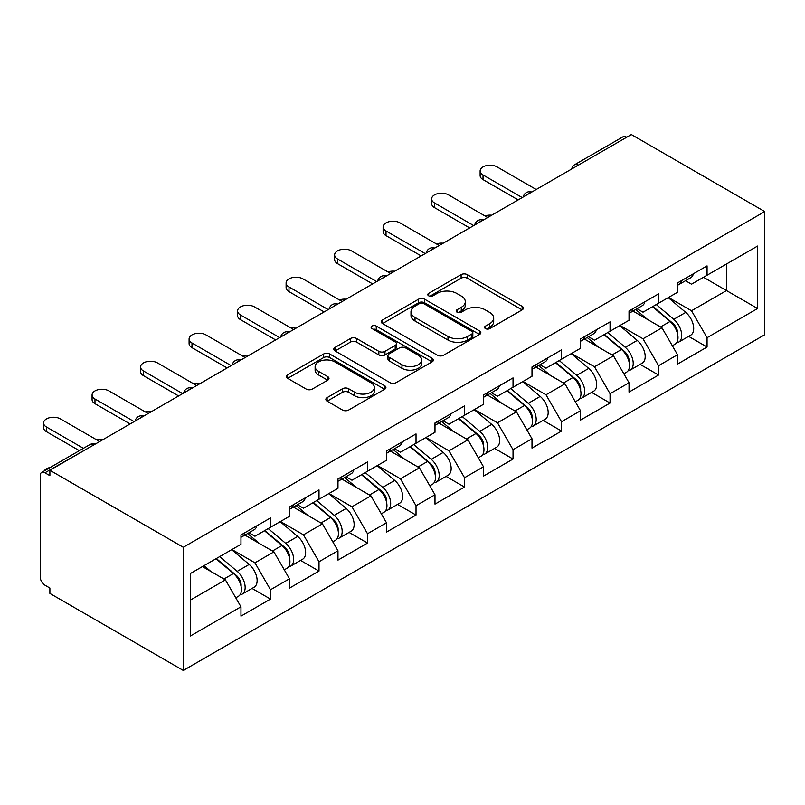 <?xml version="1.0" encoding="UTF-8"?>
<svg xmlns="http://www.w3.org/2000/svg" width="805" height="805" viewBox="0 0 805 805"><rect width="100%" height="100%" fill="white"/><g stroke="black" fill="none" stroke-linecap="round" stroke-linejoin="round"><path stroke-width="1.21" d="M485.455 328.591A3.019 1.741 0 0 0 489.732 328.591L522.153 309.865A4.317 2.496 0 0 0 523.421 308.104A4.317 2.496 0 0 0 522.153 306.343L467.222 274.626A4.317 2.496 0 0 0 461.114 274.626L428.683 293.342A3.019 1.741 0 0 0 427.797 294.58A3.019 1.741 0 0 0 428.683 295.817A3.019 1.741 0 0 0 432.959 295.817L437.155 293.392A13.816 7.97 0 0 1 456.687 293.392L461.265 296.029A13.816 7.97 0 0 1 465.31 301.674A13.816 7.97 0 0 1 461.265 307.309L457.069 309.734A3.019 1.741 0 0 0 456.183 310.972A3.019 1.741 0 0 0 457.069 312.199A3.019 1.741 0 0 0 461.346 312.199L465.542 309.774A13.816 7.97 0 0 1 485.073 309.774L489.651 312.421A13.816 7.97 0 0 1 493.696 318.055A13.816 7.97 0 0 1 489.651 323.701L485.455 326.126A3.019 1.741 0 0 0 484.57 327.353A3.019 1.741 0 0 0 485.455 328.591L485.455 326.126M327.122 397.62A4.317 2.496 0 0 0 325.864 399.381A4.317 2.496 0 0 0 327.122 401.142L342.538 410.047A4.317 2.496 0 0 0 348.646 410.047L384.659 389.248A4.317 2.496 0 0 0 385.917 387.487A4.317 2.496 0 0 0 384.659 385.726L329.718 354.009A4.317 2.496 0 0 0 323.62 354.009L287.596 374.798A4.317 2.496 0 0 0 286.339 376.559A4.317 2.496 0 0 0 287.596 378.32L306.222 389.077A4.317 2.496 0 0 0 312.32 389.077L327.736 380.171A4.317 2.496 0 0 0 329.004 378.41A4.317 2.496 0 0 0 327.736 376.649L318.498 371.316A11.542 6.661 0 0 1 315.117 366.607A11.542 6.661 0 0 1 322.252 360.449A11.542 6.661 0 0 1 334.83 361.888L370.994 382.778A11.542 6.661 0 0 1 374.385 387.487A11.542 6.661 0 0 1 367.251 393.645A11.542 6.661 0 0 1 354.673 392.196L348.646 388.724A4.317 2.496 0 0 0 342.538 388.724L327.122 397.62L327.122 401.142M49.89 470.271L631.351 134.566L764.75 211.574L183.288 547.279L49.89 470.271L49.89 475.654L44.919 472.787A6.601 3.804 -120 0 0 41.619 472.454A6.601 3.804 -120 0 0 40.25 475.473L40.25 577.084A6.601 3.804 -120 0 0 44.919 585.165L49.89 588.032L49.89 593.426L183.288 670.434L183.288 547.279M437.457 355.236A4.317 2.496 0 0 0 443.565 355.236L479.579 334.447A4.317 2.496 0 0 0 480.847 332.686A4.317 2.496 0 0 0 479.579 330.925L424.638 299.208A4.317 2.496 0 0 0 418.54 299.208L382.526 319.998A4.317 2.496 0 0 0 381.258 321.759A4.317 2.496 0 0 0 382.526 323.519L437.457 355.236M373.198 329.245A3.019 1.741 0 0 1 376.267 329.668L376.267 326.075L432.114 358.326A4.317 2.496 0 0 1 433.382 360.087A4.317 2.496 0 0 1 432.114 361.848L396.1 382.637A4.317 2.496 0 0 1 390.002 382.637L335.061 350.92L335.061 347.398A4.317 2.496 0 0 0 333.793 349.159A4.317 2.496 0 0 0 335.061 350.92M335.061 347.398L350.477 338.502A4.317 2.496 0 0 1 356.575 338.502L378.863 351.362A4.317 2.496 0 0 0 384.961 351.362L395.185 345.456A4.317 2.496 0 0 0 396.452 343.695A4.317 2.496 0 0 0 395.185 341.934L371.991 328.541A3.019 1.741 0 0 1 371.105 327.313A3.019 1.741 0 0 1 372.967 325.703A3.019 1.741 0 0 1 376.267 326.075M183.288 670.434L764.75 334.729L764.75 211.574M252.056 588.425L270.5 599.081L270.5 589.743L254.954 562.816L231.951 549.533M270.5 599.081L240.967 616.127L240.967 606.799L190.433 635.97L190.433 573.492L240.967 544.321L240.967 534.983L270.5 517.937L270.5 527.265L289.468 516.317L289.468 506.979L319.011 489.923L319.011 499.261L337.979 488.313L337.979 478.975L367.523 461.919L367.523 471.257L386.491 460.309L386.491 450.971L416.024 433.915L416.024 443.253L434.992 432.305L434.992 422.967L464.535 405.911L464.535 415.249L483.503 404.291L483.503 394.963L513.037 377.907L513.037 387.235L532.004 376.287L532.004 366.949L561.548 349.903L561.548 359.231L580.516 348.283L580.516 338.945L610.059 321.889L610.059 331.227L629.027 320.279L629.027 310.941L658.56 293.885L658.56 303.223L677.528 292.275L677.528 282.937L707.072 265.881L707.072 275.219L757.596 246.048L757.596 308.516L707.072 337.698L691.525 310.76L668.512 297.478M688.617 336.379L707.072 347.025L707.072 337.698M707.072 347.025L677.528 364.081L677.528 354.743L658.56 365.701L643.014 338.774L620.001 325.482M640.116 364.383L658.56 375.029L658.56 365.701M658.56 375.029L629.027 392.085L629.027 382.757L610.059 393.705L594.513 366.778L571.5 353.486M591.605 392.387L610.059 403.043L610.059 393.705M610.059 403.043L580.516 420.089L580.516 410.761L561.548 421.709L546.001 394.782L522.988 381.5M543.103 420.391L561.548 431.047L561.548 421.709M561.548 431.047L532.004 448.103L532.004 438.765L513.037 449.713L497.49 422.786L474.487 409.504M494.592 448.395L513.037 459.051L513.037 449.713M513.037 459.051L483.503 476.107L483.503 466.769L464.535 477.717L448.989 450.79L425.976 437.507M446.081 476.409L464.535 487.055L464.535 477.717M464.535 487.055L434.992 504.111L434.992 494.773L416.024 505.721L400.477 478.794L377.465 465.511M397.579 504.413L416.024 515.059L416.024 505.721M416.024 515.059L386.491 532.115L386.491 522.777L367.523 533.735L351.976 506.798L328.963 493.515M349.068 532.417L367.523 543.063L367.523 533.735M367.523 543.063L337.979 560.119L337.979 550.781L319.011 561.739L303.465 534.812L280.452 521.519M300.567 560.421L319.011 571.067L319.011 561.739M319.011 571.067L289.468 588.123L289.468 578.795L270.5 589.743M248.946 532.769L254.954 536.241L270.5 527.265M254.954 562.816L273.921 551.858L244.901 535.104M289.468 578.795L273.921 551.858M297.458 504.765L303.465 508.237L319.011 499.261M303.465 534.812L322.433 523.854L293.412 507.1M337.979 550.781L322.433 523.854M345.959 476.761L351.976 480.233L367.523 471.257M351.976 506.798L370.944 495.85L341.914 479.096M386.491 522.777L370.944 495.85M394.47 448.757L400.477 452.229L416.024 443.253M400.477 478.794L419.445 467.846L390.425 451.092M434.992 494.773L419.445 467.846M442.971 420.753L448.989 424.225L464.535 415.249M448.989 450.79L467.957 439.842L438.936 423.088M483.503 466.769L467.957 439.842M491.483 392.749L497.49 396.221L513.037 387.235M497.49 422.786L516.458 411.838L487.438 395.084M532.004 438.765L516.458 411.838M539.994 364.746L546.001 368.207L561.548 359.231M546.001 394.782L564.969 383.834L535.949 367.07M580.516 410.761L564.969 383.834M588.495 336.732L594.513 340.203L610.059 331.227M594.513 366.778L613.48 355.82L584.45 339.066M629.027 382.757L613.48 355.82M637.007 308.728L643.014 312.199L658.56 303.223M643.014 338.774L661.982 327.816L632.961 311.062M677.528 354.743L661.982 327.816M626.692 137.253L578.493 165.085M576.511 166.222A6.601 3.804 120 0 1 578.181 164.904A6.601 3.804 60 0 0 574.881 164.572L623.08 136.749A6.601 3.804 60 0 1 626.381 137.071M685.508 280.724L691.525 284.195L707.072 275.219M691.525 310.76L726.502 290.565L726.502 264L757.596 246.048M703.49 277.282L757.596 308.516M190.433 600.067L225.42 579.872L202.407 566.579M240.967 606.799L225.42 579.872M486.663 329.014L489.651 327.293A13.816 7.97 0 0 0 493.696 321.648L493.696 318.055M465.31 301.674L465.31 305.266A13.816 7.97 0 0 1 461.265 310.901L458.276 312.632M522.103 309.895L467.222 278.218A4.317 2.496 0 0 0 461.114 278.218L429.89 296.24M479.518 334.478L424.638 302.791A4.317 2.496 0 0 0 418.54 302.791L382.576 323.56M471.951 333.914A3.019 1.741 0 0 0 472.837 332.686A3.019 1.741 0 0 0 471.951 331.449L423.722 303.606A3.019 1.741 0 0 0 419.455 303.606L415.028 306.162A13.816 7.97 0 0 0 410.983 311.807A13.816 7.97 0 0 0 415.028 317.442L447.993 336.47A13.816 7.97 0 0 0 467.524 336.47L471.951 333.914L471.951 337.506A3.019 1.741 0 0 0 472.837 336.279L472.837 332.686M410.983 311.807L410.983 315.399A13.816 7.97 0 0 0 415.028 321.034L415.028 317.442M471.951 337.506L467.524 340.062A13.816 7.97 0 0 1 447.993 340.062L415.028 321.034M335.122 350.96L350.477 342.095L350.477 338.502M396.452 343.695L396.452 347.287A4.317 2.496 0 0 1 395.185 349.048L384.961 354.955A4.317 2.496 0 0 1 378.863 354.955L356.575 342.095A4.317 2.496 0 0 0 350.477 342.095M376.267 329.668L432.064 361.878M401.977 364.715A11.542 6.661 0 0 0 414.565 366.154A11.542 6.661 0 0 0 421.689 359.996A11.542 6.661 0 0 0 418.308 355.287L405.569 347.931A4.317 2.496 0 0 0 399.461 347.931L389.238 353.828A4.317 2.496 0 0 0 387.97 355.589A4.317 2.496 0 0 0 389.238 357.36L401.977 364.715L401.977 368.298A11.542 6.661 0 0 0 414.565 369.747A11.542 6.661 0 0 0 421.689 363.588L421.689 359.996M387.97 355.589L387.97 359.181A4.317 2.496 0 0 0 389.238 360.942L389.238 357.36M401.977 368.298L389.238 360.942M374.385 387.487L374.385 391.079A11.542 6.661 0 0 1 367.251 397.237A11.542 6.661 0 0 1 354.673 395.788L348.646 392.307A4.317 2.496 0 0 0 342.538 392.307L327.182 401.182M315.117 366.607L315.117 370.199A11.542 6.661 0 0 0 318.498 374.909L318.498 371.316M327.675 380.212L318.498 374.909M384.599 389.278L329.718 357.601A4.317 2.496 0 0 0 323.62 357.601L287.657 378.36M491.694 215.197A9.891 5.716 0 0 0 484.962 215.921M673.825 324.244L671.652 322.986M676.613 342.749A14.51 8.382 -120 0 0 678.726 342.095A14.51 8.382 -120 0 0 681.332 331.952A14.51 8.382 -120 0 0 673.775 319.313L656.276 304.542M678.726 342.095L690.69 335.182A14.51 8.382 -120 0 0 693.306 325.039A14.51 8.382 -120 0 0 685.749 312.4L668.241 297.639M652.905 306.494L672.869 323.338A8.795 5.082 60 0 1 677.609 334.166M672.346 345.768L674.993 344.248A14.51 8.382 -120 0 0 677.599 334.105A14.51 8.382 -120 0 0 670.042 321.467L652.543 306.705M647.492 319.454L635.688 309.492M536.211 189.497L497.027 166.877A9.891 5.716 0 0 0 486.24 165.639A9.891 5.716 0 0 0 480.132 170.912A9.891 5.716 0 0 0 483.03 174.957L483.03 179.626A9.891 5.716 180 0 1 480.132 175.581L480.132 170.912M677.689 282.847A14.51 8.382 60 0 1 677.528 283.42M518.168 199.912L483.03 179.626M681.422 280.693A14.51 8.382 60 0 1 678.726 284.648A14.51 8.382 60 0 1 677.528 285.141M693.397 273.781A14.51 8.382 60 0 1 690.69 277.735L678.726 284.648M522.214 197.577L483.03 174.957M443.193 243.201A9.891 5.716 0 0 0 436.451 243.925M625.324 352.248L623.151 351M628.101 370.753A14.51 8.382 -120 0 0 630.214 370.099A14.51 8.382 -120 0 0 632.821 359.956A14.51 8.382 -120 0 0 625.264 347.317L607.765 332.556M630.214 370.099L642.189 363.186A14.51 8.382 -120 0 0 644.795 353.043A14.51 8.382 -120 0 0 637.238 340.404L619.739 325.643M604.394 334.498L624.358 351.342A8.795 5.082 60 0 1 629.108 362.18M623.845 373.782L626.481 372.252A14.51 8.382 -120 0 0 629.087 362.109A14.51 8.382 -120 0 0 621.53 349.471L604.032 334.709M598.99 347.458L587.177 337.496M394.681 271.204A9.891 5.716 0 0 0 387.94 271.929M576.813 380.262L574.639 379.004M579.6 398.757A14.51 8.382 -120 0 0 581.703 398.103A14.51 8.382 -120 0 0 584.319 387.96A14.51 8.382 -120 0 0 576.762 375.321L559.254 360.56M581.703 398.103L593.677 391.19A14.51 8.382 -120 0 0 596.284 381.047A14.51 8.382 -120 0 0 588.727 368.408L571.228 353.647M555.883 362.502L575.847 379.346A8.795 5.082 60 0 1 580.596 390.184M575.334 401.786L577.98 400.256A14.51 8.382 -120 0 0 580.586 390.113A14.51 8.382 -120 0 0 573.029 377.475L555.531 362.713M550.479 375.462L538.676 365.5M346.17 299.208A9.891 5.716 0 0 0 339.438 299.933M528.311 408.266L526.128 407.008M531.089 426.761A14.51 8.382 -120 0 0 533.202 426.107A14.51 8.382 -120 0 0 535.808 415.964A14.51 8.382 -120 0 0 528.251 403.325L510.752 388.563M533.202 426.107L545.176 419.194A14.51 8.382 -120 0 0 547.782 409.061A14.51 8.382 -120 0 0 540.225 396.412L522.727 381.651M507.381 390.506L527.345 407.35A8.795 5.082 60 0 1 532.095 418.187M526.822 429.79L529.469 428.26A14.51 8.382 -120 0 0 532.075 418.127A14.51 8.382 -120 0 0 524.518 405.478L507.019 390.717M501.978 403.466L490.165 393.504M297.669 327.212A9.891 5.716 0 0 0 290.927 327.937M479.8 436.27L477.627 435.012M482.587 454.765A14.51 8.382 -120 0 0 484.691 454.111A14.51 8.382 -120 0 0 487.297 443.978A14.51 8.382 -120 0 0 479.74 431.329L462.241 416.567M484.691 454.111L496.665 447.198A14.51 8.382 -120 0 0 499.271 437.065A14.51 8.382 -120 0 0 491.714 424.416L474.215 409.654M458.87 418.509L478.834 435.354A8.795 5.082 60 0 1 483.584 446.191M478.321 457.793L480.957 456.264A14.51 8.382 -120 0 0 483.574 446.131A14.51 8.382 -120 0 0 476.017 433.482L458.508 418.721M453.467 431.48L441.653 421.508M249.158 355.216A9.891 5.716 0 0 0 242.426 355.951M431.289 464.274L429.115 463.016M434.076 482.779A14.51 8.382 -120 0 0 436.189 482.115A14.51 8.382 -120 0 0 438.795 471.982A14.51 8.382 -120 0 0 431.239 459.333L413.74 444.571M436.189 482.115L448.154 475.212A14.51 8.382 -120 0 0 450.77 465.069A14.51 8.382 -120 0 0 443.203 452.43L425.704 437.658M410.369 446.523L430.333 463.358A8.795 5.082 60 0 1 435.072 474.195M429.81 485.797L432.456 484.278A14.51 8.382 -120 0 0 435.062 474.135A14.51 8.382 -120 0 0 427.505 461.496L410.007 446.725M404.955 459.484L393.152 449.522M487.699 217.501L448.516 194.88A9.891 5.716 0 0 0 437.739 193.643A9.891 5.716 0 0 0 431.631 198.926A9.891 5.716 0 0 0 434.529 202.961L434.529 207.63A9.891 5.716 180 0 1 431.631 203.585L431.631 198.926M629.188 310.851A14.51 8.382 60 0 1 629.027 311.424M469.667 227.916L434.529 207.63M632.921 308.697A14.51 8.382 60 0 1 630.214 312.652A14.51 8.382 60 0 1 629.027 313.145M644.886 301.784A14.51 8.382 60 0 1 642.189 305.739L630.214 312.652M473.702 225.581L434.529 202.961M439.188 245.505L400.015 222.884A9.891 5.716 0 0 0 389.228 221.647A9.891 5.716 0 0 0 383.12 226.93A9.891 5.716 0 0 0 386.018 230.965L386.018 235.634A9.891 5.716 180 0 1 383.12 231.599L383.12 226.93M580.677 338.855A14.51 8.382 60 0 1 580.516 339.428M421.156 255.92L386.018 235.634M584.41 336.701A14.51 8.382 60 0 1 581.703 340.656A14.51 8.382 60 0 1 580.516 341.149M596.384 329.788A14.51 8.382 60 0 1 593.677 333.743L581.703 340.656M425.201 253.585L386.018 230.965M390.687 273.509L351.503 250.888A9.891 5.716 0 0 0 340.726 249.651A9.891 5.716 0 0 0 334.618 254.933A9.891 5.716 0 0 0 337.516 258.969L337.516 263.638A9.891 5.716 180 0 1 334.618 259.602L334.618 254.933M532.165 366.859A14.51 8.382 60 0 1 532.004 367.432M372.645 283.924L337.516 263.638M535.899 364.705A14.51 8.382 60 0 1 533.202 368.66A14.51 8.382 60 0 1 532.004 369.153M547.873 357.792A14.51 8.382 60 0 1 545.176 361.747L533.202 368.66M376.69 281.589L337.516 258.969M342.175 301.523L303.002 278.902A9.891 5.716 0 0 0 292.215 277.665A9.891 5.716 0 0 0 286.107 282.937A9.891 5.716 0 0 0 289.005 286.972L289.005 291.641A9.891 5.716 180 0 1 286.107 287.606L286.107 282.937M483.664 394.863A14.51 8.382 60 0 1 483.503 395.436M324.143 311.927L289.005 291.641M487.397 392.709A14.51 8.382 60 0 1 484.691 396.664A14.51 8.382 60 0 1 483.503 397.157M499.362 385.796A14.51 8.382 60 0 1 496.665 389.751L484.691 396.664M328.188 309.593L289.005 286.972M293.674 329.527L254.491 306.906A9.891 5.716 0 0 0 243.704 305.669A9.891 5.716 0 0 0 237.596 310.941A9.891 5.716 0 0 0 240.494 314.986L240.494 319.645A9.891 5.716 180 0 1 237.596 315.61L237.596 310.941M435.153 422.867A14.51 8.382 60 0 1 434.992 423.44M275.632 339.931L240.494 319.645M438.886 420.713A14.51 8.382 60 0 1 436.189 424.668A14.51 8.382 60 0 1 434.992 425.161M450.86 413.81A14.51 8.382 60 0 1 448.154 417.755L436.189 424.668M279.677 337.607L240.494 314.986M200.656 383.23A9.891 5.716 0 0 0 193.914 383.955M382.788 492.278L380.614 491.02M385.565 510.783A14.51 8.382 -120 0 0 387.678 510.129A14.51 8.382 -120 0 0 390.284 499.986A14.51 8.382 -120 0 0 382.727 487.347L365.228 472.575M387.678 510.129L399.652 503.216A14.51 8.382 -120 0 0 402.259 493.073A14.51 8.382 -120 0 0 394.702 480.434L377.203 465.662M361.858 474.527L381.822 491.372A8.795 5.082 60 0 1 386.571 502.199M381.308 513.801L383.945 512.282A14.51 8.382 -120 0 0 386.551 502.139A14.51 8.382 -120 0 0 378.994 489.5L361.495 474.729M356.454 487.488L344.641 477.526M245.163 357.531L205.979 334.91A9.891 5.716 0 0 0 195.202 333.673A9.891 5.716 0 0 0 189.095 338.945A9.891 5.716 0 0 0 191.993 342.99L191.993 347.659A9.891 5.716 180 0 1 189.095 343.614L189.095 338.945M386.652 450.881A14.51 8.382 60 0 1 386.491 451.454M227.131 367.945L191.993 347.659M390.375 448.727A14.51 8.382 60 0 1 387.678 452.682A14.51 8.382 60 0 1 386.491 453.165M402.349 441.814A14.51 8.382 60 0 1 399.652 445.769L387.678 452.682M231.166 365.611L191.993 342.99M152.145 411.234A9.891 5.716 0 0 0 145.403 411.959M334.276 520.282L332.103 519.024M337.064 538.787A14.51 8.382 -120 0 0 339.167 538.132A14.51 8.382 -120 0 0 341.783 527.989A14.51 8.382 -120 0 0 334.226 515.351L316.717 500.579M339.167 538.132L351.141 531.22A14.51 8.382 -120 0 0 353.747 521.077A14.51 8.382 -120 0 0 346.19 508.438L328.692 493.676M313.346 502.531L333.31 519.376A8.795 5.082 60 0 1 338.06 530.213M332.797 541.805L335.444 540.286A14.51 8.382 -120 0 0 338.05 530.143A14.51 8.382 -120 0 0 330.493 517.504L312.994 502.743M307.943 515.492L296.139 505.53M196.651 385.535L157.478 362.914A9.891 5.716 0 0 0 146.691 361.676A9.891 5.716 0 0 0 140.583 366.959A9.891 5.716 0 0 0 143.481 370.994L143.481 375.663A9.891 5.716 180 0 1 140.583 371.618L140.583 366.959M338.14 478.884A14.51 8.382 60 0 1 337.979 479.458M178.619 395.949L143.481 375.663M341.873 476.731A14.51 8.382 60 0 1 339.167 480.686A14.51 8.382 60 0 1 337.979 481.179M353.848 469.818A14.51 8.382 60 0 1 351.141 473.773L339.167 480.686M182.665 393.615L143.481 370.994M103.634 439.238A9.891 5.716 0 0 0 96.902 439.963M285.775 548.286L283.591 547.038M288.552 566.79A14.51 8.382 -120 0 0 290.665 566.136A14.51 8.382 -120 0 0 293.272 555.993A14.51 8.382 -120 0 0 285.715 543.355L268.216 528.593M290.665 566.136L302.64 559.223A14.51 8.382 -120 0 0 305.246 549.08A14.51 8.382 -120 0 0 297.689 536.442L280.19 521.68M264.845 530.535L284.809 547.38A8.795 5.082 60 0 1 289.559 558.217M284.286 569.819L286.932 568.29A14.51 8.382 -120 0 0 289.538 558.147A14.51 8.382 -120 0 0 281.981 545.508L264.483 530.747M259.441 543.496L247.628 533.534M148.15 413.539L108.967 390.918A9.891 5.716 0 0 0 98.19 389.68A9.891 5.716 0 0 0 92.082 394.963A9.891 5.716 0 0 0 94.98 398.998L94.98 403.667A9.891 5.716 180 0 1 92.082 399.632L92.082 394.963M289.629 506.888A14.51 8.382 60 0 1 289.468 507.462M130.108 423.953L94.98 403.667M293.362 504.735A14.51 8.382 60 0 1 290.665 508.69A14.51 8.382 60 0 1 289.468 509.183M305.337 497.822A14.51 8.382 60 0 1 302.64 501.777L290.665 508.69M134.153 421.619L94.98 398.998M50.252 467.474A9.891 5.716 0 0 0 44.104 471.016M237.264 576.3L235.09 575.042M240.051 594.794A14.51 8.382 -120 0 0 242.154 594.14A14.51 8.382 -120 0 0 244.76 583.997A14.51 8.382 -120 0 0 237.203 571.359L219.705 556.597M242.154 594.14L254.128 587.227A14.51 8.382 -120 0 0 256.735 577.094A14.51 8.382 -120 0 0 249.178 564.446L231.679 549.684M216.334 558.539L236.298 575.384A8.795 5.082 60 0 1 241.047 586.221M235.785 597.823L238.421 596.294A14.51 8.382 -120 0 0 241.037 586.151A14.51 8.382 -120 0 0 233.48 573.512L215.971 558.75M210.93 571.5L204.007 565.663M99.639 441.543L60.466 418.922A9.891 5.716 0 0 0 49.679 417.684A9.891 5.716 0 0 0 43.571 422.967A9.891 5.716 0 0 0 46.469 427.002L46.469 431.671A9.891 5.716 180 0 1 43.571 427.636L43.571 422.967M241.128 534.892A14.51 8.382 60 0 1 240.967 535.466M79.363 450.659L46.469 431.671M244.861 532.739A14.51 8.382 60 0 1 242.154 536.694A14.51 8.382 60 0 1 240.967 537.187M256.825 525.826A14.51 8.382 60 0 1 254.128 529.781L242.154 536.694M83.408 448.325L46.469 427.002M93.42 445.135L44.919 472.787M94.789 444.35A6.601 3.804 -60 0 0 93.108 444.954A6.601 3.804 -120 0 0 89.808 444.632L41.619 472.454M528 194.236A6.601 3.804 120 0 1 529.68 192.908A6.601 3.804 -60 0 1 531.35 192.304M479.498 222.24A6.601 3.804 120 0 1 481.169 220.912A6.601 3.804 -60 0 1 482.839 220.308M430.987 250.244A6.601 3.804 120 0 1 432.657 248.916A6.601 3.804 -60 0 1 434.338 248.312M382.476 278.248A6.601 3.804 120 0 1 384.156 276.92A6.601 3.804 -60 0 1 385.826 276.316M333.974 306.252A6.601 3.804 120 0 1 335.645 304.934A6.601 3.804 -60 0 1 337.325 304.32M285.463 334.256A6.601 3.804 120 0 1 287.144 332.938A6.601 3.804 -60 0 1 288.814 332.324M236.962 362.27A6.601 3.804 120 0 1 238.632 360.942A6.601 3.804 -60 0 1 240.303 360.328M188.451 390.274A6.601 3.804 120 0 1 190.121 388.946A6.601 3.804 -60 0 1 191.801 388.342M139.939 418.278A6.601 3.804 120 0 1 141.62 416.95A6.601 3.804 -60 0 1 143.29 416.346M489.651 327.293L489.651 323.701M457.069 312.199L457.069 309.734M461.265 310.901L461.265 307.309M428.683 295.817L428.683 293.342M461.114 278.218L461.114 274.626M467.222 278.218L467.222 274.626M522.153 309.865L522.153 306.343M382.526 323.519L382.526 319.998M418.54 302.791L418.54 299.208M424.638 302.791L424.638 299.208M479.579 334.447L479.579 330.925M447.993 340.062L447.993 336.47M467.524 340.062L467.524 336.47M356.575 342.095L356.575 338.502M378.863 354.955L378.863 351.362M384.961 354.955L384.961 351.362M395.185 349.048L395.185 345.456M432.114 361.848L432.114 358.326M342.538 392.307L342.538 388.724M348.646 392.307L348.646 388.724M354.673 395.788L354.673 392.196M327.736 380.171L327.736 376.649M287.596 378.32L287.596 374.798M323.62 357.601L323.62 354.009M329.718 357.601L329.718 354.009M384.659 389.248L384.659 385.726M673.775 319.313L685.749 312.4M660.513 326.971L670.042 321.467M625.264 347.317L637.238 340.404M612.001 354.975L621.53 349.471M576.762 375.321L588.727 368.408M563.49 382.979L573.029 377.475M528.251 403.325L540.225 396.412M514.989 410.983L524.518 405.478M479.74 431.329L491.714 424.416M466.477 438.987L476.017 433.482M431.239 459.333L443.203 452.43M417.976 466.991L427.505 461.496M382.727 487.347L394.702 480.434M369.465 495.005L378.994 489.5M334.226 515.351L346.19 508.438M320.954 523.009L330.493 517.504M285.715 543.355L297.689 536.442M272.452 551.012L281.981 545.508M237.203 571.359L249.178 564.446M223.941 579.016L233.48 573.512M574.881 164.572A6.601 6.601 0 0 0 571.711 169M531.793 192.043A6.601 6.601 0 0 0 523.21 197.004M483.282 220.047A6.601 6.601 0 0 0 474.698 225.008M434.781 248.061A6.601 6.601 0 0 0 426.197 253.012M386.269 276.065A6.601 6.601 0 0 0 377.686 281.015M337.758 304.069A6.601 6.601 0 0 0 329.175 309.019M289.257 332.073A6.601 6.601 0 0 0 280.673 337.023M240.745 360.077A6.601 6.601 0 0 0 232.162 365.037M192.244 388.08A6.601 6.601 0 0 0 183.661 393.041M143.733 416.084A6.601 6.601 0 0 0 135.149 421.045M95.221 444.098A6.601 6.601 0 0 0 89.808 444.632"/></g></svg>
